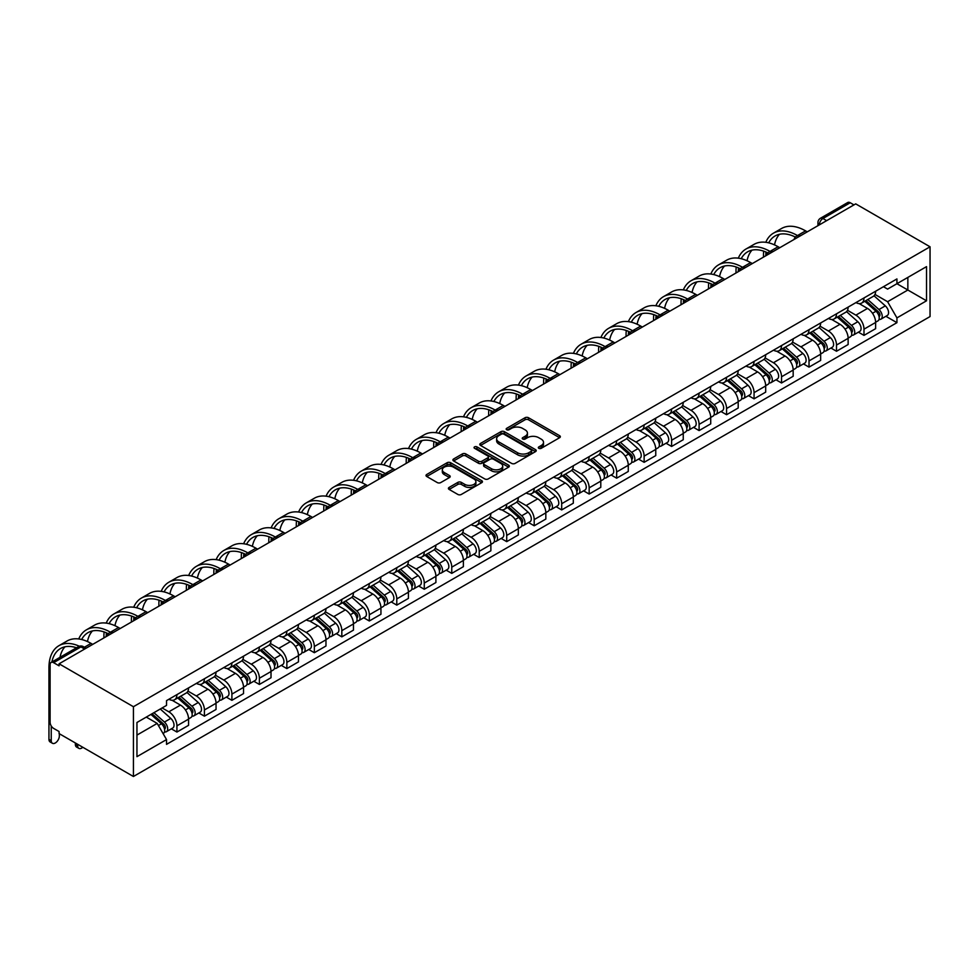 <?xml version="1.0" encoding="UTF-8"?>
<svg xmlns="http://www.w3.org/2000/svg" width="979" height="979" viewBox="0 0 979 979"><rect width="100%" height="100%" fill="white"/><g stroke="black" fill="none" stroke-linecap="round" stroke-linejoin="round"><path stroke-width="1.47" d="M538.829 448.309A1.713 0.991 0 0 0 541.252 448.309L559.621 437.699A2.447 1.407 0 0 0 560.343 436.707A2.447 1.407 0 0 0 559.621 435.704L528.501 417.739A2.447 1.407 0 0 0 525.038 417.739L506.669 428.337A1.713 0.991 0 0 0 506.167 429.035A1.713 0.991 0 0 0 506.669 429.744A1.713 0.991 0 0 0 509.092 429.744L511.466 428.361A7.82 4.516 0 0 1 522.529 428.361L525.123 429.867A7.82 4.516 0 0 1 527.424 433.061A7.82 4.516 0 0 1 525.123 436.255L522.749 437.625A1.713 0.991 0 0 0 522.248 438.323A1.713 0.991 0 0 0 522.749 439.02A1.713 0.991 0 0 0 525.172 439.02L527.546 437.65A7.82 4.516 0 0 1 538.621 437.65L541.216 439.143A7.82 4.516 0 0 1 543.504 442.337A7.82 4.516 0 0 1 541.216 445.543L538.829 446.913A1.713 0.991 0 0 0 538.328 447.611A1.713 0.991 0 0 0 538.829 448.309L538.829 446.913M449.128 487.42A2.447 1.407 0 0 0 448.419 488.411A2.447 1.407 0 0 0 449.128 489.414L457.866 494.456A2.447 1.407 0 0 0 461.317 494.456L481.729 482.671A2.447 1.407 0 0 0 482.439 481.68A2.447 1.407 0 0 0 481.729 480.677L450.597 462.712A2.447 1.407 0 0 0 447.146 462.712L426.734 474.485A2.447 1.407 0 0 0 426.024 475.488A2.447 1.407 0 0 0 426.734 476.492L437.283 482.574A2.447 1.407 0 0 0 440.746 482.574L449.471 477.532A2.447 1.407 0 0 0 450.193 476.54A2.447 1.407 0 0 0 449.471 475.537L444.246 472.514A6.547 3.781 0 0 1 442.324 469.847A6.547 3.781 0 0 1 446.363 466.359A6.547 3.781 0 0 1 453.497 467.179L473.983 479.012A6.547 3.781 0 0 1 475.904 481.68A6.547 3.781 0 0 1 471.866 485.168A6.547 3.781 0 0 1 464.731 484.348L461.317 482.378A2.447 1.407 0 0 0 457.866 482.378L449.128 487.42L449.128 489.414M133.425 706.716L59.083 663.799L855.707 203.877L930.05 246.794L133.425 706.716L133.425 776.494L930.05 316.56L930.05 246.794M511.638 463.41A2.447 1.407 0 0 0 515.101 463.41L535.501 451.625A2.447 1.407 0 0 0 536.223 450.634A2.447 1.407 0 0 0 535.501 449.63L504.381 431.666A2.447 1.407 0 0 0 500.918 431.666L480.518 443.438A2.447 1.407 0 0 0 479.796 444.442A2.447 1.407 0 0 0 480.518 445.433L511.638 463.41M475.231 448.676A1.713 0.991 0 0 1 476.969 448.92L508.578 467.167L488.215 478.927A2.447 1.407 0 0 1 484.752 478.927L453.632 460.962L462.357 455.957L462.357 453.926L453.632 458.967A2.447 1.407 0 0 0 452.91 459.959A2.447 1.407 0 0 0 453.632 460.962L453.632 458.967M462.357 455.957A2.447 1.407 0 0 1 465.82 455.957L465.82 453.926A2.447 1.407 0 0 0 462.357 453.926M465.82 453.926L478.437 461.207A2.447 1.407 0 0 0 481.901 461.207L487.689 457.866A2.447 1.407 0 0 0 488.411 456.863A2.447 1.407 0 0 0 487.689 455.871L474.546 448.284A1.713 0.991 0 0 1 474.044 447.587A1.713 0.991 0 0 1 475.109 446.669A1.713 0.991 0 0 1 476.969 446.889L508.615 465.16A2.447 1.407 0 0 1 509.325 466.151A2.447 1.407 0 0 1 508.615 467.154L508.615 465.16M59.083 663.799L59.083 665.83L53.612 662.685A4.981 2.876 -120 0 0 51.128 662.44A4.981 2.876 -120 0 0 50.1 664.717L50.1 722.282A4.981 2.876 -120 0 0 53.612 728.388L59.083 731.533L59.083 733.577L133.425 776.494M826.643 220.654L822.935 218.513A4.981 2.876 60 0 0 820.451 218.268L847.753 202.506A4.981 2.876 60 0 1 850.249 202.751L822.935 218.513A4.981 2.876 120 0 0 819.423 224.619L819.423 224.827M853.945 204.892L850.249 202.751M863.992 297.946A11.454 6.62 60 0 1 861.618 303.098L873.244 296.38A11.454 6.62 -120 0 0 875.618 291.24M847.484 310.294L855.879 315.14A11.454 6.62 60 0 1 863.992 329.177L875.618 322.47A11.454 6.62 -120 0 0 867.516 308.434L859.183 303.625M875.618 322.47L875.618 328.675L863.992 335.381L858.412 332.162M861.618 303.098A11.454 6.62 60 0 1 855.976 302.584M863.992 329.177L863.992 335.381M836.507 313.818A11.454 6.62 60 0 1 834.132 318.958L845.758 312.252A11.454 6.62 -120 0 0 848.132 307.112M830.926 348.034L836.507 351.253L848.132 344.535L848.132 338.33A11.454 6.62 -120 0 0 840.031 324.294L831.709 319.484M834.132 318.958A11.454 6.62 60 0 1 828.491 318.444M819.998 326.154L828.405 331.012A11.454 6.62 60 0 1 836.507 345.049L836.507 351.253M809.021 329.69A11.454 6.62 60 0 1 806.647 334.83L818.273 328.112A11.454 6.62 -120 0 0 820.647 322.972M803.453 363.894L809.021 367.113L820.647 360.407L820.647 354.202A11.454 6.62 -120 0 0 812.546 340.166L804.224 335.356M806.647 334.83A11.454 6.62 60 0 1 801.006 334.316M792.525 342.026L800.92 346.872A11.454 6.62 60 0 1 809.021 360.908L809.021 367.113M781.536 345.55A11.454 6.62 60 0 1 779.162 350.702L790.799 343.984A11.454 6.62 -120 0 0 793.174 338.844M775.968 379.766L781.536 382.985L793.174 376.266L793.174 370.062A11.454 6.62 -120 0 0 785.06 356.026L776.739 351.228M779.162 350.702A11.454 6.62 60 0 1 773.52 350.176M765.04 357.898L773.434 362.744A11.454 6.62 60 0 1 781.536 376.78L781.536 382.985M754.063 361.422A11.454 6.62 60 0 1 751.688 366.562L763.314 359.856A11.454 6.62 -120 0 0 765.688 354.704M748.482 395.626L754.063 398.845L765.688 392.138L765.688 385.934A11.454 6.62 -120 0 0 757.587 371.898L749.265 367.088M751.688 366.562A11.454 6.62 60 0 1 746.047 366.048M737.554 373.758L745.961 378.604A11.454 6.62 60 0 1 754.063 392.64L754.063 398.845M726.577 377.282A11.454 6.62 60 0 1 724.203 382.434L735.829 375.716A11.454 6.62 -120 0 0 738.203 370.576M720.997 411.498L726.577 414.717L738.203 407.998L738.203 401.794A11.454 6.62 -120 0 0 730.101 387.757L721.78 382.96M724.203 382.434A11.454 6.62 60 0 1 718.562 381.908M710.081 389.63L718.476 394.476A11.454 6.62 60 0 1 726.577 408.512L726.577 414.717M699.092 393.154A11.454 6.62 60 0 1 696.718 398.294L708.343 391.588A11.454 6.62 -120 0 0 710.717 386.436M693.524 427.358L699.092 430.576L710.717 423.87L710.717 417.666A11.454 6.62 -120 0 0 702.616 403.629L694.295 398.82M696.718 398.294A11.454 6.62 60 0 1 691.076 397.78M682.596 405.49L690.99 410.336A11.454 6.62 60 0 1 699.092 424.372L699.092 430.576M671.606 409.014A11.454 6.62 60 0 1 669.244 414.166L680.87 407.448A11.454 6.62 -120 0 0 683.244 402.308M666.038 443.23L671.618 446.448L683.244 439.73L683.244 433.526A11.454 6.62 -120 0 0 675.131 419.489L666.809 414.692M669.244 414.166A11.454 6.62 60 0 1 663.603 413.652M655.11 421.362L663.505 426.208A11.454 6.62 60 0 1 671.618 440.244L671.618 446.448M644.133 424.886A11.454 6.62 60 0 1 641.759 430.026L653.385 423.32A11.454 6.62 -120 0 0 655.759 418.168M638.553 459.102L644.133 462.321L655.759 455.602L655.759 449.398A11.454 6.62 -120 0 0 647.657 435.361L639.336 430.552M641.759 430.026A11.454 6.62 60 0 1 636.117 429.512M627.625 437.221L636.032 442.08A11.454 6.62 60 0 1 644.133 456.116L644.133 462.321M616.648 440.758A11.454 6.62 60 0 1 614.274 445.898L625.899 439.179A11.454 6.62 -120 0 0 628.273 434.04M611.08 474.962L616.648 478.18L628.273 471.474L628.273 465.27A11.454 6.62 -120 0 0 620.172 451.233L611.851 446.424M614.274 445.898A11.454 6.62 60 0 1 608.632 445.384M600.151 453.093L608.546 457.939A11.454 6.62 60 0 1 616.648 471.976L616.648 478.18M589.162 456.618A11.454 6.62 60 0 1 586.788 461.758L598.426 455.051A11.454 6.62 -120 0 0 600.788 449.912M583.594 490.834L589.162 494.052L600.788 487.334L600.788 481.13A11.454 6.62 -120 0 0 592.687 467.093L584.365 462.296M586.788 461.758A11.454 6.62 60 0 1 581.147 461.244M572.666 468.965L581.061 473.812A11.454 6.62 60 0 1 589.162 487.848L589.162 494.052M561.689 472.49A11.454 6.62 60 0 1 559.315 477.63L570.941 470.911A11.454 6.62 -120 0 0 573.315 465.771M556.109 506.694L561.689 509.912L573.315 503.206L573.315 497.002A11.454 6.62 -120 0 0 565.213 482.965L556.88 478.156M559.315 477.63A11.454 6.62 60 0 1 553.673 477.116M545.181 484.825L553.576 489.671A11.454 6.62 60 0 1 561.689 503.708L561.689 509.912M534.204 488.35A11.454 6.62 60 0 1 531.83 493.502L543.455 486.783A11.454 6.62 -120 0 0 545.829 481.644M528.623 522.566L534.204 525.784L545.829 519.066L545.829 512.861A11.454 6.62 -120 0 0 537.728 498.825L529.406 494.028M531.83 493.502A11.454 6.62 60 0 1 526.188 492.975M517.695 500.697L526.102 505.543A11.454 6.62 60 0 1 534.204 519.58L534.204 525.784M506.718 504.222A11.454 6.62 60 0 1 504.344 509.361L515.97 502.655A11.454 6.62 -120 0 0 518.344 497.503M501.15 538.426L506.718 541.644L518.344 534.938L518.344 528.733A11.454 6.62 -120 0 0 510.243 514.697L501.921 509.888M504.344 509.361A11.454 6.62 60 0 1 498.703 508.847M490.222 516.557L498.617 521.403A11.454 6.62 60 0 1 506.718 535.44L506.718 541.644M479.233 520.082A11.454 6.62 60 0 1 476.859 525.233L488.497 518.515A11.454 6.62 -120 0 0 490.871 513.375M473.665 554.298L479.233 557.516L490.871 550.798L490.871 544.593A11.454 6.62 -120 0 0 482.757 530.557L474.436 525.76M476.859 525.233A11.454 6.62 60 0 1 471.217 524.707M462.737 532.429L471.132 537.275A11.454 6.62 60 0 1 479.233 551.312L479.233 557.516M451.76 535.954A11.454 6.62 60 0 1 449.385 541.093L461.011 534.387A11.454 6.62 -120 0 0 463.385 529.235M446.179 570.157L451.76 573.376L463.385 566.67L463.385 560.465A11.454 6.62 -120 0 0 455.284 546.429L446.962 541.62M449.385 541.093A11.454 6.62 60 0 1 443.744 540.579M435.251 548.289L443.658 553.135A11.454 6.62 60 0 1 451.76 567.171L451.76 573.376M424.274 551.813A11.454 6.62 60 0 1 421.9 556.965L433.526 550.247A11.454 6.62 -120 0 0 435.9 545.107M418.694 586.029L424.274 589.248L435.9 582.529L435.9 576.325A11.454 6.62 -120 0 0 427.799 562.289L419.477 557.492M421.9 556.965A11.454 6.62 60 0 1 416.259 556.451M407.778 564.161L416.173 569.007A11.454 6.62 60 0 1 424.274 583.043L424.274 589.248M396.789 567.685A11.454 6.62 60 0 1 394.415 572.825L406.04 566.119A11.454 6.62 -120 0 0 408.414 560.967M391.221 601.901L396.789 605.12L408.414 598.402L408.414 592.197A11.454 6.62 -120 0 0 400.313 578.161L391.992 573.351M394.415 572.825A11.454 6.62 60 0 1 388.773 572.311M380.293 580.021L388.687 584.879A11.454 6.62 60 0 1 396.789 598.915L396.789 605.12M369.316 583.557A11.454 6.62 60 0 1 366.941 588.697L378.567 581.979A11.454 6.62 -120 0 0 380.941 576.839M363.735 617.761L369.316 620.98L380.941 614.274L380.941 608.069A11.454 6.62 -120 0 0 372.828 594.033L364.506 589.223M366.941 588.697A11.454 6.62 60 0 1 361.3 588.183M352.807 595.893L361.202 600.739A11.454 6.62 60 0 1 369.316 614.775L369.316 620.98M341.83 599.417A11.454 6.62 60 0 1 339.456 604.557L351.082 597.851A11.454 6.62 -120 0 0 353.456 592.711M336.25 633.633L341.83 636.852L353.456 630.133L353.456 623.929A11.454 6.62 -120 0 0 345.354 609.893L337.033 605.095M339.456 604.557A11.454 6.62 60 0 1 333.815 604.043M325.322 611.765L333.729 616.611A11.454 6.62 60 0 1 341.83 630.647L341.83 636.852M314.345 615.289A11.454 6.62 60 0 1 311.971 620.429L323.596 613.711A11.454 6.62 -120 0 0 325.97 608.571M308.777 649.493L314.345 652.712L325.97 646.005L325.97 639.801A11.454 6.62 -120 0 0 317.869 625.765L309.548 620.955M311.971 620.429A11.454 6.62 60 0 1 306.329 619.915M297.849 627.625L306.243 632.471A11.454 6.62 60 0 1 314.345 646.507L314.345 652.712M286.859 631.149A11.454 6.62 60 0 1 284.485 636.301L296.123 629.583A11.454 6.62 -120 0 0 298.485 624.443M281.291 665.365L286.859 668.584L298.485 661.865L298.485 655.661A11.454 6.62 -120 0 0 290.384 641.624L282.062 636.827M284.485 636.301A11.454 6.62 60 0 1 278.844 635.775M270.363 643.497L278.758 648.343A11.454 6.62 60 0 1 286.859 662.379L286.859 668.584M259.386 647.021A11.454 6.62 60 0 1 257.012 652.161L268.638 645.455A11.454 6.62 -120 0 0 271.012 640.303M253.806 681.225L259.386 684.443L271.012 677.737L271.012 671.533A11.454 6.62 -120 0 0 262.91 657.496L254.577 652.687M257.012 652.161A11.454 6.62 60 0 1 251.37 651.647M242.878 659.356L251.273 664.203A11.454 6.62 60 0 1 259.386 678.239L259.386 684.443M231.901 662.881A11.454 6.62 60 0 1 229.527 668.033L241.152 661.314A11.454 6.62 -120 0 0 243.526 656.175M226.32 697.097L231.901 700.315L243.526 693.597L243.526 687.393A11.454 6.62 -120 0 0 235.425 673.356L227.104 668.559M229.527 668.033A11.454 6.62 60 0 1 223.885 667.507M215.392 675.229L223.799 680.075A11.454 6.62 60 0 1 231.901 694.111L231.901 700.315M204.415 678.753A11.454 6.62 60 0 1 202.041 683.893L213.667 677.187A11.454 6.62 -120 0 0 216.041 672.035M198.847 712.957L204.415 716.175L216.041 709.469L216.041 703.265A11.454 6.62 -120 0 0 207.94 689.228L199.618 684.419M202.041 683.893A11.454 6.62 60 0 1 196.4 683.379M187.919 691.088L196.314 695.947A11.454 6.62 60 0 1 204.415 709.971L204.415 716.175M176.93 694.613A11.454 6.62 60 0 1 174.568 699.765L186.194 693.046A11.454 6.62 -120 0 0 188.568 687.907M171.362 728.829L176.93 732.047L188.568 725.329L188.568 719.124A11.454 6.62 -120 0 0 180.454 705.1L172.133 700.291M174.568 699.765A11.454 6.62 60 0 1 168.914 699.251M162.135 707.939L168.829 711.806A11.454 6.62 60 0 1 176.93 725.843L176.93 732.047M883.45 286.712L887.598 289.099L926.526 266.631L907.851 277.412L907.851 290.017L887.598 301.716L874.969 294.422M136.95 735.094L157.203 723.408L166.54 739.573L136.95 756.657L136.95 722.49L166.54 705.394L166.54 700.621L896.935 278.929L896.935 283.714L926.526 300.798L896.935 317.894L887.598 301.716M926.526 266.631L926.526 300.798M166.54 739.573L166.54 744.358L896.935 322.666L896.935 317.894M157.203 723.408L146.287 717.093M885.897 316.29L896.935 322.666M539.515 448.553L541.216 447.574A7.82 4.516 0 0 0 543.504 444.38L543.504 442.337M527.424 433.061L527.424 435.092A7.82 4.516 0 0 1 525.123 438.286L523.435 439.265M559.596 437.723L528.501 419.771A2.447 1.407 0 0 0 525.038 419.771L507.355 429.977M535.476 451.649L504.381 433.697A2.447 1.407 0 0 0 500.918 433.697L480.542 445.457M531.181 451.331A1.713 0.991 0 0 0 531.683 450.634A1.713 0.991 0 0 0 531.181 449.924L503.855 434.162A1.713 0.991 0 0 0 501.444 434.162L498.935 435.606A7.82 4.516 0 0 0 496.634 438.8A7.82 4.516 0 0 0 498.935 441.994L517.61 452.775A7.82 4.516 0 0 0 528.672 452.775L531.181 451.331L531.181 453.363A1.713 0.991 0 0 0 531.683 452.665L531.683 450.634M496.634 438.8L496.634 440.831A7.82 4.516 0 0 0 498.935 444.025L498.935 441.994M531.181 453.363L528.672 454.807A7.82 4.516 0 0 1 517.61 454.807L498.935 444.025M465.82 455.957L478.437 463.251A2.447 1.407 0 0 0 481.901 463.251L487.689 459.897A2.447 1.407 0 0 0 488.411 458.906L488.411 456.863M491.544 468.77A6.547 3.781 0 0 0 498.666 469.59A6.547 3.781 0 0 0 502.704 466.102A6.547 3.781 0 0 0 500.795 463.434L493.575 459.261A2.447 1.407 0 0 0 490.112 459.261L484.324 462.614A2.447 1.407 0 0 0 483.602 463.605A2.447 1.407 0 0 0 484.324 464.609L491.544 468.77L491.544 470.813A6.547 3.781 0 0 0 498.666 471.621A6.547 3.781 0 0 0 502.704 468.133L502.704 466.102M483.602 463.605L483.602 465.637A2.447 1.407 0 0 0 484.324 466.64L484.324 464.609M491.544 470.813L484.324 466.64M475.904 481.68L475.904 483.712A6.547 3.781 0 0 1 471.866 487.199A6.547 3.781 0 0 1 464.731 486.379L461.317 484.409A2.447 1.407 0 0 0 457.866 484.409L449.165 489.439M442.324 469.847L442.324 471.878A6.547 3.781 0 0 0 444.246 474.546L444.246 472.514M449.447 477.556L444.246 474.546M481.692 482.696L450.597 464.744A2.447 1.407 0 0 0 447.146 464.744L426.771 476.504M864.787 301.263L875.985 311.261A6.229 3.598 60 0 1 877.93 320.892L875.618 322.238M865.081 301.532L870.355 304.579M865.913 300.614L878.371 311.738A2.986 1.725 60 0 1 879.313 316.352A2.986 1.725 60 0 1 879.044 316.462M867.773 299.537L878.971 309.535A6.229 3.598 60 0 1 880.929 319.166A6.229 3.598 60 0 1 879.044 319.362M874.027 295.793L885.322 305.864A6.229 3.598 60 0 1 887.268 315.495L880.929 319.166M807.259 231.839L805.582 230.873A48.081 27.767 -120 0 0 781.548 228.499L773.447 233.173A48.081 27.767 -120 0 0 765.798 242.302M797.689 235.67L797.481 235.56A48.081 27.767 -120 0 0 773.447 233.173M763.669 251.15A48.081 27.767 -120 0 0 763.485 255.189L763.485 257.11M765.786 255.788A44.85 25.895 60 0 1 766.019 252.056M768.699 242.841A44.85 25.895 60 0 1 775.062 235.976A44.85 25.895 60 0 1 795.364 237.053M774.511 244.885A44.85 25.895 60 0 1 779.48 234.275M837.302 317.135L848.499 327.133A6.229 3.598 60 0 1 850.457 336.764L848.132 338.098M837.596 317.404L842.87 320.439M838.428 316.486L850.886 327.598A2.986 1.725 60 0 1 851.828 332.224A2.986 1.725 60 0 1 851.559 332.334M840.3 315.409L851.497 325.395A6.229 3.598 60 0 1 853.443 335.026A6.229 3.598 60 0 1 851.571 335.234M846.541 311.652L857.837 321.736A6.229 3.598 60 0 1 859.795 331.367L853.443 335.026M809.817 333.007L821.014 342.993A6.229 3.598 60 0 1 822.972 352.624L820.647 353.97M810.11 333.264L815.385 336.311M810.942 332.346L823.412 343.47A2.986 1.725 60 0 1 824.342 348.096A2.986 1.725 60 0 1 824.073 348.194M812.815 331.269L824.012 341.267A6.229 3.598 60 0 1 825.97 350.898A6.229 3.598 60 0 1 824.085 351.094M819.056 327.524L830.351 337.608A6.229 3.598 60 0 1 832.309 347.239L825.97 350.898M779.774 247.711L778.109 246.745A48.081 27.767 -120 0 0 754.063 244.358L745.961 249.033A48.081 27.767 -120 0 0 738.313 258.162M770.204 251.542L770.008 251.419A48.081 27.767 -120 0 0 745.961 249.033M736.196 267.01A48.081 27.767 -120 0 0 736 271.048L736 272.982M738.301 271.66A44.85 25.895 60 0 1 738.545 267.928M741.213 258.713A44.85 25.895 60 0 1 747.577 251.848A44.85 25.895 60 0 1 767.879 252.925M747.038 260.757A44.85 25.895 60 0 1 752.007 250.147M752.3 263.571L750.624 262.605A48.081 27.767 -120 0 0 726.577 260.23L718.476 264.905A48.081 27.767 -120 0 0 710.827 274.034M742.731 267.402L742.523 267.291A48.081 27.767 -120 0 0 718.476 264.905M708.71 282.882A48.081 27.767 -120 0 0 708.515 286.92L708.515 288.854M710.815 287.52A44.85 25.895 60 0 1 711.06 283.788M713.728 274.573A44.85 25.895 60 0 1 720.103 267.708A44.85 25.895 60 0 1 740.405 268.784M719.553 276.616A44.85 25.895 60 0 1 724.521 266.007M782.331 348.867L793.528 358.865A6.229 3.598 60 0 1 795.486 368.496L793.161 369.829M782.637 349.136L787.899 352.171M783.469 348.218L795.927 359.33A2.986 1.725 60 0 1 796.869 363.955A2.986 1.725 60 0 1 796.588 364.066M785.329 347.141L796.527 357.127A6.229 3.598 60 0 1 798.485 366.758A6.229 3.598 60 0 1 796.6 366.966M791.57 343.384L802.866 353.468A6.229 3.598 60 0 1 804.824 363.099L798.485 366.758M754.858 364.739L766.055 374.724A6.229 3.598 60 0 1 768.013 384.355L765.688 385.702M755.152 364.996L760.426 368.043M755.984 364.078L768.442 375.202A2.986 1.725 60 0 1 769.384 379.828A2.986 1.725 60 0 1 769.115 379.938M757.844 363.001L769.041 372.999A6.229 3.598 60 0 1 770.999 382.63A6.229 3.598 60 0 1 769.127 382.826M764.097 359.256L775.392 369.34A6.229 3.598 60 0 1 777.35 378.971L770.999 382.63M727.373 380.598L738.57 390.597A6.229 3.598 60 0 1 740.528 400.227L738.203 401.561M727.666 380.868L732.941 383.915M728.498 379.95L740.968 391.074A2.986 1.725 60 0 1 741.898 395.687A2.986 1.725 60 0 1 741.629 395.797M730.371 378.873L741.568 388.859A6.229 3.598 60 0 1 743.526 398.49A6.229 3.598 60 0 1 741.641 398.698M736.612 375.128L747.907 385.2A6.229 3.598 60 0 1 749.865 394.831L743.526 398.49M724.815 279.443L723.138 278.477A48.081 27.767 -120 0 0 699.104 276.09L690.99 280.777A48.081 27.767 -120 0 0 683.342 289.894M715.245 283.274L715.037 283.151A48.081 27.767 -120 0 0 690.99 280.777M681.225 298.742A48.081 27.767 -120 0 0 681.041 302.78L681.041 304.714M683.33 303.392A44.85 25.895 60 0 1 683.575 299.66M686.255 290.445A44.85 25.895 60 0 1 692.618 283.58A44.85 25.895 60 0 1 712.92 284.656M692.067 292.488A44.85 25.895 60 0 1 697.036 281.879M697.329 295.303L695.665 294.336A48.081 27.767 -120 0 0 671.618 291.962L663.517 296.637A48.081 27.767 -120 0 0 655.869 305.766M687.76 299.146L687.552 299.023A48.081 27.767 -120 0 0 663.517 296.637M653.752 314.614A48.081 27.767 -120 0 0 653.556 318.652L653.556 320.586M655.857 319.252A44.85 25.895 60 0 1 656.101 315.519M658.769 306.305A44.85 25.895 60 0 1 665.133 299.439A44.85 25.895 60 0 1 685.435 300.529M664.582 308.361A44.85 25.895 60 0 1 669.55 297.738M669.856 311.175L668.18 310.208A48.081 27.767 -120 0 0 644.133 307.822L636.032 312.509A48.081 27.767 -120 0 0 628.383 321.626M660.287 315.005L660.079 314.883A48.081 27.767 -120 0 0 636.032 312.509M626.266 330.486A48.081 27.767 -120 0 0 626.07 334.512L626.07 336.446M628.371 335.124A44.85 25.895 60 0 1 628.616 331.392M631.284 322.177A44.85 25.895 60 0 1 637.647 315.311A44.85 25.895 60 0 1 657.961 316.388M637.109 324.22A44.85 25.895 60 0 1 642.077 313.61M699.887 396.471L711.084 406.456A6.229 3.598 60 0 1 713.042 416.087L710.717 417.433M700.181 396.728L705.455 399.775M701.025 395.81L713.483 406.934A2.986 1.725 60 0 1 714.413 411.559A2.986 1.725 60 0 1 714.144 411.669M702.885 394.733L714.083 404.731A6.229 3.598 60 0 1 716.041 414.362A6.229 3.598 60 0 1 714.156 414.558M709.126 390.988L720.422 401.072A6.229 3.598 60 0 1 722.38 410.703L716.041 414.362M642.371 327.035L640.694 326.08A48.081 27.767 -120 0 0 616.66 323.694L608.546 328.369A48.081 27.767 -120 0 0 600.898 337.498M632.801 330.878L632.593 330.755A48.081 27.767 -120 0 0 608.546 328.369M598.781 346.346A48.081 27.767 -120 0 0 598.597 350.384L598.597 352.318M600.886 350.984A44.85 25.895 60 0 1 601.13 347.251M603.798 338.036A44.85 25.895 60 0 1 610.174 331.171A44.85 25.895 60 0 1 630.476 332.26M609.623 340.092A44.85 25.895 60 0 1 614.592 329.482M672.402 412.33L683.611 422.328A6.229 3.598 60 0 1 685.557 431.959L683.232 433.305M672.708 412.6L677.97 415.647M673.54 411.682L685.998 422.806A2.986 1.725 60 0 1 686.94 427.419A2.986 1.725 60 0 1 686.658 427.529M675.4 410.605L686.597 420.603A6.229 3.598 60 0 1 688.555 430.234A6.229 3.598 60 0 1 686.671 430.43M681.641 406.86L692.948 416.932A6.229 3.598 60 0 1 694.894 426.563L688.555 430.234M614.885 342.907L613.209 341.94A48.081 27.767 -120 0 0 589.174 339.554L581.073 344.241A48.081 27.767 -120 0 0 573.413 353.37M605.316 346.737L605.108 346.615A48.081 27.767 -120 0 0 581.073 344.241M571.295 362.218A48.081 27.767 -120 0 0 571.112 366.256L571.112 368.177M573.4 366.856A44.85 25.895 60 0 1 573.645 363.123M576.325 353.908A44.85 25.895 60 0 1 582.689 347.043A44.85 25.895 60 0 1 602.991 348.12M582.138 355.952A44.85 25.895 60 0 1 587.106 345.342M644.928 428.202L656.126 438.188A6.229 3.598 60 0 1 658.084 447.819L655.759 449.165M645.222 428.459L650.497 431.506M646.054 427.554L658.512 438.665A2.986 1.725 60 0 1 659.454 443.291A2.986 1.725 60 0 1 659.185 443.401M647.914 426.477L659.124 436.463A6.229 3.598 60 0 1 661.07 446.094A6.229 3.598 60 0 1 659.197 446.302M654.168 422.72L665.463 432.804A6.229 3.598 60 0 1 667.421 442.435L661.07 446.094M587.4 358.779L585.736 357.812A48.081 27.767 -120 0 0 561.689 355.426L553.588 360.101A48.081 27.767 -120 0 0 545.939 369.23M577.83 362.609L577.622 362.487A48.081 27.767 -120 0 0 553.588 360.101M543.822 378.078A48.081 27.767 -120 0 0 543.626 382.116L543.626 384.049M545.927 382.728A44.85 25.895 60 0 1 546.172 378.995M548.84 369.781A44.85 25.895 60 0 1 555.203 362.915A44.85 25.895 60 0 1 575.505 363.992M554.665 371.824A44.85 25.895 60 0 1 559.621 361.214M617.443 444.062L628.64 454.06A6.229 3.598 60 0 1 630.598 463.691L628.273 465.037M617.737 444.331L623.011 447.379M618.569 443.414L631.039 454.537A2.986 1.725 60 0 1 631.969 459.163A2.986 1.725 60 0 1 631.7 459.261M620.441 442.337L631.639 452.335A6.229 3.598 60 0 1 633.597 461.966A6.229 3.598 60 0 1 631.712 462.161M626.682 438.592L637.978 448.663A6.229 3.598 60 0 1 639.936 458.307L633.597 461.966M559.927 374.639L558.25 373.672A48.081 27.767 -120 0 0 534.204 371.298L526.102 375.973A48.081 27.767 -120 0 0 518.454 385.102M550.357 378.469L550.149 378.359A48.081 27.767 -120 0 0 526.102 375.973M516.337 393.95A48.081 27.767 -120 0 0 516.141 397.988L516.141 399.921M518.442 398.588A44.85 25.895 60 0 1 518.686 394.855M521.354 385.64A44.85 25.895 60 0 1 527.718 378.775A44.85 25.895 60 0 1 548.032 379.852M527.179 387.684A44.85 25.895 60 0 1 532.148 377.074M589.958 459.934L601.155 469.932A6.229 3.598 60 0 1 603.113 479.563L600.788 480.897M590.264 460.203L595.526 463.238M591.096 459.286L603.553 470.397A2.986 1.725 60 0 1 604.496 475.023A2.986 1.725 60 0 1 604.214 475.133M592.956 458.209L604.153 468.195A6.229 3.598 60 0 1 606.111 477.825A6.229 3.598 60 0 1 604.227 478.033M599.197 454.452L610.492 464.536A6.229 3.598 60 0 1 612.45 474.166L606.111 477.825M532.441 390.511L530.765 389.544A48.081 27.767 -120 0 0 506.73 387.158L498.617 391.833A48.081 27.767 -120 0 0 490.968 400.962M522.872 394.341L522.664 394.219A48.081 27.767 -120 0 0 498.617 391.833M488.851 409.809A48.081 27.767 -120 0 0 488.668 413.848L488.668 415.781M490.956 414.46A44.85 25.895 60 0 1 491.201 410.727M493.869 401.512A44.85 25.895 60 0 1 500.245 394.647A44.85 25.895 60 0 1 520.547 395.724M499.694 403.556A44.85 25.895 60 0 1 504.662 392.946M562.484 475.806L573.682 485.792A6.229 3.598 60 0 1 575.628 495.423L573.315 496.769M562.778 476.063L568.053 479.11M563.61 475.145L576.068 486.269A2.986 1.725 60 0 1 577.01 490.895A2.986 1.725 60 0 1 576.741 490.993M565.47 474.069L576.668 484.067A6.229 3.598 60 0 1 578.626 493.697A6.229 3.598 60 0 1 576.741 493.893M571.724 470.324L583.019 480.408A6.229 3.598 60 0 1 584.965 490.038L578.626 493.697M504.956 406.371L503.279 405.404A48.081 27.767 -120 0 0 479.245 403.03L471.144 407.705A48.081 27.767 -120 0 0 463.495 416.834M495.386 410.201L495.178 410.091A48.081 27.767 -120 0 0 471.144 407.705M461.366 425.681A48.081 27.767 -120 0 0 461.182 429.72L461.182 431.653M463.483 430.319A44.85 25.895 60 0 1 463.728 426.587M466.396 417.372A44.85 25.895 60 0 1 472.759 410.507A44.85 25.895 60 0 1 493.061 411.596M472.208 419.416A44.85 25.895 60 0 1 477.177 408.806M534.999 491.666L546.196 501.664A6.229 3.598 60 0 1 548.154 511.295L545.829 512.629M535.293 491.935L540.567 494.97M536.125 491.017L548.583 502.129A2.986 1.725 60 0 1 549.525 506.755A2.986 1.725 60 0 1 549.256 506.865M537.997 489.941L549.195 499.926A6.229 3.598 60 0 1 551.14 509.557A6.229 3.598 60 0 1 549.268 509.765M544.238 486.184L555.534 496.267A6.229 3.598 60 0 1 557.492 505.898L551.14 509.557M477.471 422.243L475.806 421.276A48.081 27.767 -120 0 0 451.76 418.89L443.658 423.577A48.081 27.767 -120 0 0 436.01 432.694M467.901 426.073L467.705 425.951A48.081 27.767 -120 0 0 443.658 423.577M433.893 441.541A48.081 27.767 -120 0 0 433.697 445.58L433.697 447.513M435.998 446.191A44.85 25.895 60 0 1 436.242 442.459M438.91 433.244A44.85 25.895 60 0 1 445.274 426.379A44.85 25.895 60 0 1 465.576 427.456M444.735 435.288A44.85 25.895 60 0 1 449.704 424.678M507.514 507.538L518.711 517.524A6.229 3.598 60 0 1 520.669 527.155L518.344 528.501M507.807 507.795L513.082 510.842M508.639 506.877L521.109 518.001A2.986 1.725 60 0 1 522.04 522.627A2.986 1.725 60 0 1 521.77 522.737M510.512 505.8L521.709 515.798A6.229 3.598 60 0 1 523.667 525.429A6.229 3.598 60 0 1 521.783 525.625M516.753 502.056L528.048 512.139A6.229 3.598 60 0 1 530.006 521.77L523.667 525.429M449.997 438.102L448.321 437.136A48.081 27.767 -120 0 0 424.274 434.762L416.173 439.436A48.081 27.767 -120 0 0 408.524 448.566M440.428 441.945L440.22 441.823A48.081 27.767 -120 0 0 416.173 439.436M406.407 457.413A48.081 27.767 -120 0 0 406.212 461.452L406.212 463.385M408.512 462.051A44.85 25.895 60 0 1 408.757 458.319M411.425 449.104A44.85 25.895 60 0 1 417.8 442.239A44.85 25.895 60 0 1 438.102 443.328M417.25 451.16A44.85 25.895 60 0 1 422.218 440.538M480.028 523.398L491.225 533.396A6.229 3.598 60 0 1 493.183 543.027L490.858 544.361M480.334 523.667L485.596 526.714M481.166 522.749L493.624 533.873A2.986 1.725 60 0 1 494.566 538.487A2.986 1.725 60 0 1 494.285 538.597M483.026 521.672L494.224 531.658A6.229 3.598 60 0 1 496.182 541.301A6.229 3.598 60 0 1 494.297 541.497M489.267 517.928L500.563 527.999A6.229 3.598 60 0 1 502.521 537.63L496.182 541.301M422.512 453.975L420.835 453.008A48.081 27.767 -120 0 0 396.801 450.621L388.687 455.308A48.081 27.767 -120 0 0 381.039 464.425M412.942 457.805L412.734 457.682A48.081 27.767 -120 0 0 388.687 455.308M378.922 473.285A48.081 27.767 -120 0 0 378.738 477.311L378.738 479.245M381.027 477.923A44.85 25.895 60 0 1 381.272 474.191M383.952 464.976A44.85 25.895 60 0 1 390.315 458.111A44.85 25.895 60 0 1 410.617 459.188M389.764 467.02A44.85 25.895 60 0 1 394.733 456.41M452.555 539.27L463.752 549.256A6.229 3.598 60 0 1 465.71 558.887L463.385 560.233M452.849 539.527L458.123 542.574M453.681 538.609L466.139 549.733A2.986 1.725 60 0 1 467.081 554.359A2.986 1.725 60 0 1 466.812 554.469M455.541 537.532L466.738 547.53A6.229 3.598 60 0 1 468.696 557.161A6.229 3.598 60 0 1 466.824 557.357M461.794 533.788L473.09 543.871A6.229 3.598 60 0 1 475.048 553.502L468.696 557.161M395.026 469.847L393.362 468.88A48.081 27.767 -120 0 0 369.316 466.493L361.214 471.168A48.081 27.767 -120 0 0 353.566 480.297M385.457 473.677L385.249 473.555A48.081 27.767 -120 0 0 361.214 471.168M351.449 489.145A48.081 27.767 -120 0 0 351.253 493.183L351.253 495.117M353.554 493.795A44.85 25.895 60 0 1 353.798 490.063M356.466 480.836A44.85 25.895 60 0 1 362.83 473.971A44.85 25.895 60 0 1 383.132 475.06M362.279 482.892A44.85 25.895 60 0 1 367.247 472.282M425.07 555.13L436.267 565.128A6.229 3.598 60 0 1 438.225 574.759L435.9 576.105M425.363 555.399L430.638 558.446M426.195 554.481L438.665 565.605A2.986 1.725 60 0 1 439.595 570.219A2.986 1.725 60 0 1 439.326 570.329M428.068 553.404L439.265 563.402A6.229 3.598 60 0 1 441.223 573.033A6.229 3.598 60 0 1 439.338 573.229M434.309 549.66L445.604 559.731A6.229 3.598 60 0 1 447.562 569.362L441.223 573.033M367.553 485.706L365.877 484.74A48.081 27.767 -120 0 0 341.83 482.366L333.729 487.04A48.081 27.767 -120 0 0 326.08 496.169M357.984 489.537L357.776 489.414A48.081 27.767 -120 0 0 333.729 487.04M323.963 505.017A48.081 27.767 -120 0 0 323.768 509.056L323.768 510.977M326.068 509.655A44.85 25.895 60 0 1 326.313 505.923M328.981 496.708A44.85 25.895 60 0 1 335.344 489.843A44.85 25.895 60 0 1 355.658 490.92M334.806 498.752A44.85 25.895 60 0 1 339.774 488.142M397.584 571.002L408.781 580.988A6.229 3.598 60 0 1 410.739 590.618L408.414 591.965M397.878 571.271L403.152 574.306M398.722 570.353L411.18 581.465A2.986 1.725 60 0 1 412.11 586.091A2.986 1.725 60 0 1 411.841 586.201M400.582 569.276L411.78 579.262A6.229 3.598 60 0 1 413.738 588.893A6.229 3.598 60 0 1 411.853 589.101M406.823 565.519L418.119 575.603A6.229 3.598 60 0 1 420.077 585.234L413.738 588.893M340.068 501.578L338.391 500.612A48.081 27.767 -120 0 0 314.357 498.225L306.243 502.9A48.081 27.767 -120 0 0 298.595 512.029M330.498 505.409L330.29 505.286A48.081 27.767 -120 0 0 306.243 502.9M296.478 520.877A48.081 27.767 -120 0 0 296.294 524.915L296.294 526.849M298.583 525.527A44.85 25.895 60 0 1 298.828 521.795M301.495 512.58A44.85 25.895 60 0 1 307.871 505.715A44.85 25.895 60 0 1 328.173 506.792M307.32 514.624A44.85 25.895 60 0 1 312.289 504.014M370.099 586.862L381.308 596.86A6.229 3.598 60 0 1 383.254 606.49L380.929 607.837M370.405 587.131L375.667 590.178M371.237 586.213L383.695 597.337A2.986 1.725 60 0 1 384.637 601.963A2.986 1.725 60 0 1 384.355 602.061M373.097 585.136L384.294 595.134A6.229 3.598 60 0 1 386.252 604.765A6.229 3.598 60 0 1 384.368 604.961M379.338 581.391L390.645 591.475A6.229 3.598 60 0 1 392.591 601.106L386.252 604.765M312.582 517.438L310.906 516.471A48.081 27.767 -120 0 0 286.871 514.097L278.77 518.772A48.081 27.767 -120 0 0 271.11 527.901M303.013 521.269L302.805 521.158A48.081 27.767 -120 0 0 278.77 518.772M268.992 536.749A48.081 27.767 -120 0 0 268.809 540.787L268.809 542.721M271.097 541.387A44.85 25.895 60 0 1 271.342 537.655M274.022 528.44A44.85 25.895 60 0 1 280.386 521.574A44.85 25.895 60 0 1 300.688 522.651M279.835 530.483A44.85 25.895 60 0 1 284.803 519.873M342.626 602.734L353.823 612.732A6.229 3.598 60 0 1 355.781 622.363L353.456 623.696M342.919 603.003L348.194 606.038M343.751 602.085L356.209 613.197A2.986 1.725 60 0 1 357.151 617.822A2.986 1.725 60 0 1 356.882 617.933M345.611 601.008L356.821 610.994A6.229 3.598 60 0 1 358.767 620.625A6.229 3.598 60 0 1 356.894 620.833M351.865 597.251L363.16 607.335A6.229 3.598 60 0 1 365.118 616.966L358.767 620.625M285.097 533.31L283.433 532.343A48.081 27.767 -120 0 0 259.386 529.957L251.285 534.644A48.081 27.767 -120 0 0 243.636 543.761M275.527 537.141L275.319 537.018A48.081 27.767 -120 0 0 251.285 534.644M241.519 552.609A48.081 27.767 -120 0 0 241.323 556.647L241.323 558.581M243.624 557.259A44.85 25.895 60 0 1 243.869 553.527M246.537 544.312A44.85 25.895 60 0 1 252.9 537.447A44.85 25.895 60 0 1 273.202 538.523M252.362 546.355A44.85 25.895 60 0 1 257.318 535.746M315.14 618.606L326.337 628.591A6.229 3.598 60 0 1 328.295 638.222L325.97 639.568M315.434 618.863L320.708 621.91M316.266 617.945L328.736 629.069A2.986 1.725 60 0 1 329.666 633.694A2.986 1.725 60 0 1 329.397 633.792M318.138 616.868L329.336 626.866A6.229 3.598 60 0 1 331.294 636.497A6.229 3.598 60 0 1 329.409 636.693M324.379 613.123L335.675 623.207A6.229 3.598 60 0 1 337.633 632.838L331.294 636.497M257.624 549.17L255.947 548.203A48.081 27.767 -120 0 0 231.901 545.829L223.799 550.504A48.081 27.767 -120 0 0 216.151 559.633M248.054 553L247.846 552.89A48.081 27.767 -120 0 0 223.799 550.504M214.034 568.481A48.081 27.767 -120 0 0 213.838 572.519L213.838 574.453M216.139 573.119A44.85 25.895 60 0 1 216.383 569.386M219.051 560.172A44.85 25.895 60 0 1 225.415 553.306A44.85 25.895 60 0 1 245.729 554.395M224.876 562.215A44.85 25.895 60 0 1 229.845 551.605M287.655 634.465L298.852 644.463A6.229 3.598 60 0 1 300.81 654.094L298.485 655.428M287.961 634.735L293.223 637.77M288.793 633.817L301.251 644.928A2.986 1.725 60 0 1 302.193 649.554A2.986 1.725 60 0 1 301.911 649.664M290.653 632.74L301.85 642.726A6.229 3.598 60 0 1 303.808 652.357A6.229 3.598 60 0 1 301.924 652.565M296.894 628.983L308.189 639.067A6.229 3.598 60 0 1 310.147 648.698L303.808 652.357M230.138 565.042L228.462 564.075A48.081 27.767 -120 0 0 204.427 561.689L196.314 566.376A48.081 27.767 -120 0 0 188.666 575.493M220.569 568.872L220.361 568.75A48.081 27.767 -120 0 0 196.314 566.376M186.548 584.353A48.081 27.767 -120 0 0 186.365 588.379L186.365 590.313M188.653 588.991A44.85 25.895 60 0 1 188.898 585.258M191.566 576.044A44.85 25.895 60 0 1 197.942 569.178A44.85 25.895 60 0 1 218.244 570.255M197.391 578.087A44.85 25.895 60 0 1 202.359 567.477M260.181 650.337L271.379 660.323A6.229 3.598 60 0 1 273.325 669.954L271.012 671.3M260.475 650.594L265.75 653.642M261.307 649.677L273.765 660.801A2.986 1.725 60 0 1 274.707 665.426A2.986 1.725 60 0 1 274.438 665.536M263.167 648.6L274.365 658.598A6.229 3.598 60 0 1 276.323 668.229A6.229 3.598 60 0 1 274.438 668.424M269.421 644.855L280.716 654.939A6.229 3.598 60 0 1 282.662 664.57L276.323 668.229M202.653 580.902L200.976 579.935A48.081 27.767 -120 0 0 176.942 577.561L168.841 582.236A48.081 27.767 -120 0 0 161.192 591.365M193.083 584.744L192.875 584.622A48.081 27.767 -120 0 0 168.841 582.236M159.063 600.213A48.081 27.767 -120 0 0 158.879 604.251L158.879 606.185M161.18 604.851A44.85 25.895 60 0 1 161.425 601.118M164.093 591.903A44.85 25.895 60 0 1 170.456 585.038A44.85 25.895 60 0 1 190.758 586.127M169.905 593.959A44.85 25.895 60 0 1 174.874 583.337M232.696 666.197L243.893 676.195A6.229 3.598 60 0 1 245.851 685.826L243.526 687.16M232.99 666.466L238.264 669.514M233.822 665.549L246.28 676.673A2.986 1.725 60 0 1 247.222 681.286A2.986 1.725 60 0 1 246.953 681.396M235.694 664.472L246.892 674.47A6.229 3.598 60 0 1 248.837 684.101A6.229 3.598 60 0 1 246.965 684.297M241.935 660.727L253.231 670.799A6.229 3.598 60 0 1 255.189 680.429L248.837 684.101M175.168 596.774L173.503 595.807A48.081 27.767 -120 0 0 149.457 593.421L141.355 598.108A48.081 27.767 -120 0 0 133.707 607.225M165.61 600.604L165.402 600.482A48.081 27.767 -120 0 0 141.355 598.108M131.59 616.085A48.081 27.767 -120 0 0 131.394 620.111L131.394 622.044M133.695 620.723A44.85 25.895 60 0 1 133.939 616.99M136.607 607.775A44.85 25.895 60 0 1 142.971 600.91A44.85 25.895 60 0 1 163.285 601.987M142.432 609.819A44.85 25.895 60 0 1 147.401 599.209M205.211 682.069L216.408 692.055A6.229 3.598 60 0 1 218.366 701.686L216.041 703.032M205.504 682.326L210.779 685.373M206.336 681.408L218.806 692.532A2.986 1.725 60 0 1 219.737 697.158A2.986 1.725 60 0 1 219.467 697.268M208.209 680.344L219.406 690.33A6.229 3.598 60 0 1 221.364 699.961A6.229 3.598 60 0 1 219.48 700.156M214.45 676.587L225.745 686.671A6.229 3.598 60 0 1 227.703 696.302L221.364 699.961M147.694 612.646L146.018 611.679A48.081 27.767 -120 0 0 121.971 609.293L113.87 613.968A48.081 27.767 -120 0 0 106.221 623.097M138.125 616.476L137.917 616.354A48.081 27.767 -120 0 0 113.87 613.968M104.104 631.944A48.081 27.767 -120 0 0 103.909 635.983L103.909 637.916M106.209 636.595A44.85 25.895 60 0 1 106.454 632.862M109.122 623.635A44.85 25.895 60 0 1 115.498 616.782A44.85 25.895 60 0 1 135.8 617.859M114.947 625.691A44.85 25.895 60 0 1 119.915 615.081M177.725 697.929L188.935 707.927A6.229 3.598 60 0 1 190.881 717.558L188.555 718.904M178.031 698.198L183.293 701.245M178.863 697.281L191.321 708.404A2.986 1.725 60 0 1 192.263 713.018A2.986 1.725 60 0 1 191.982 713.128M180.723 696.204L191.921 706.202A6.229 3.598 60 0 1 193.879 715.833A6.229 3.598 60 0 1 191.994 716.028M186.965 692.459L198.26 702.53A6.229 3.598 60 0 1 200.218 712.161L193.879 715.833M120.209 628.506L118.532 627.539A48.081 27.767 -120 0 0 94.498 625.165L86.397 629.84A48.081 27.767 -120 0 0 78.736 638.969M110.639 632.336L110.431 632.214A48.081 27.767 -120 0 0 86.397 629.84M81.649 639.507A44.85 25.895 60 0 1 88.012 632.642A44.85 25.895 60 0 1 108.314 633.719M87.461 641.551A44.85 25.895 60 0 1 92.43 630.941M78.846 748.348L76.558 747.026A5.727 3.304 -60 0 1 75.371 744.407L77.659 745.729A5.727 3.304 120 0 0 78.846 748.348A5.727 3.304 120 0 0 82.799 747.271M150.937 714.413L161.449 723.787A6.229 3.598 60 0 1 163.407 733.418L163.089 733.601M151.035 714.352L155.82 717.105M152.063 713.764L163.836 724.264A2.986 1.725 60 0 1 164.778 728.89A2.986 1.725 60 0 1 164.509 729M153.923 712.688L164.448 722.061A6.229 3.598 60 0 1 166.393 731.692A6.229 3.598 60 0 1 164.521 731.9M160.275 709.016L170.787 718.402A6.229 3.598 60 0 1 172.745 728.033L166.393 731.692M77.659 745.729L77.659 744.309M75.371 742.975L75.371 744.407M52.425 743.269L50.137 741.947A5.727 3.304 -60 0 1 48.95 739.316L51.238 740.638A5.727 3.304 120 0 0 52.425 743.269A5.727 3.304 120 0 0 56.843 741.727A5.727 3.304 120 0 0 59.34 735.963L59.34 733.724M92.724 644.378L91.059 643.411A48.081 27.767 -120 0 0 67.013 641.025L58.911 645.699A48.081 27.767 -120 0 0 48.95 667.715L48.95 739.316M79.385 646.25A48.081 27.767 -120 0 0 58.911 645.699M51.238 740.638L51.238 725.941M51.899 661.988A44.85 25.895 60 0 1 60.527 648.514A44.85 25.895 60 0 1 76.509 647.78M60 657.313A44.85 25.895 60 0 1 64.944 646.813M819.594 224.717L819.423 224.619A4.981 2.876 0 0 1 817.954 222.588L817.954 225.672M204.415 709.971L216.041 703.265M231.901 694.111L243.526 687.393M259.386 678.239L271.012 671.533M286.859 662.379L298.485 655.661M314.345 646.507L325.97 639.801M341.83 630.647L353.456 623.929M369.316 614.775L380.941 608.069M396.789 598.915L408.414 592.197M424.274 583.043L435.9 576.325M451.76 567.171L463.385 560.465M479.233 551.312L490.871 544.593M506.718 535.44L518.344 528.733M534.204 519.58L545.829 512.861M561.689 503.708L573.315 497.002M589.162 487.848L600.788 481.13M616.648 471.976L628.273 465.27M644.133 456.116L655.759 449.398M671.618 440.244L683.244 433.526M699.092 424.372L710.717 417.666M726.577 408.512L738.203 401.794M754.063 392.64L765.688 385.934M781.536 376.78L793.174 370.062M809.021 360.908L820.647 354.202M836.507 345.049L848.132 338.33M176.93 725.843L188.568 719.124M168.829 711.806L180.454 705.1M196.314 695.947L207.94 689.228M223.799 680.075L235.425 673.356M251.273 664.203L262.91 657.496M278.758 648.343L290.384 641.624M306.243 632.471L317.869 625.765M333.729 616.611L345.354 609.893M361.202 600.739L372.828 594.033M388.687 584.879L400.313 578.161M416.173 569.007L427.799 562.289M443.658 553.135L455.284 546.429M471.132 537.275L482.757 530.557M498.617 521.403L510.243 514.697M526.102 505.543L537.728 498.825M553.576 489.671L565.213 482.965M581.061 473.812L592.687 467.093M608.546 457.939L620.172 451.233M636.032 442.08L647.657 435.361M663.505 426.208L675.131 419.489M690.99 410.336L702.616 403.629M718.476 394.476L730.101 387.757M745.961 378.604L757.587 371.898M773.434 362.744L785.06 356.026M800.92 346.872L812.546 340.166M828.405 331.012L840.031 324.294M855.879 315.14L867.516 308.434M800.088 235.988A4.981 2.876 120 0 0 797.885 237.261M772.602 251.848A4.981 2.876 120 0 0 770.4 253.12M745.117 267.72A4.981 2.876 120 0 0 742.914 268.992M717.631 283.592A4.981 2.876 120 0 0 715.441 284.852M690.158 299.452A4.981 2.876 120 0 0 687.956 300.724M662.673 315.324A4.981 2.876 120 0 0 660.47 316.584M635.187 331.183A4.981 2.876 120 0 0 632.985 332.456M607.702 347.055A4.981 2.876 120 0 0 605.511 348.328M580.229 362.915A4.981 2.876 120 0 0 578.026 364.188M552.743 378.787A4.981 2.876 120 0 0 550.541 380.06M525.258 394.647A4.981 2.876 120 0 0 523.055 395.92M497.785 410.519A4.981 2.876 120 0 0 495.582 411.792M470.299 426.391A4.981 2.876 120 0 0 468.097 427.652M442.814 442.251A4.981 2.876 120 0 0 440.611 443.524M415.329 458.123A4.981 2.876 120 0 0 413.138 459.384M387.855 473.983A4.981 2.876 120 0 0 385.653 475.256M360.37 489.855A4.981 2.876 120 0 0 358.167 491.128M332.884 505.715A4.981 2.876 120 0 0 330.682 506.987M305.399 521.587A4.981 2.876 120 0 0 303.209 522.859M277.926 537.447A4.981 2.876 120 0 0 275.723 538.719M250.44 553.319A4.981 2.876 120 0 0 248.238 554.591M222.955 569.191A4.981 2.876 120 0 0 220.752 570.451M195.482 585.05A4.981 2.876 120 0 0 193.279 586.323M167.996 600.922A4.981 2.876 120 0 0 165.794 602.183M140.511 616.782A4.981 2.876 120 0 0 138.308 618.055M113.026 632.654A4.981 2.876 120 0 0 110.835 633.927M84.622 649.053L80.927 646.911L53.612 662.685M86.079 648.208L83.411 646.666A4.981 2.876 120 0 0 80.927 646.911A4.981 2.876 60 0 0 78.43 646.666L51.128 662.44M541.216 447.574L541.216 445.543M522.749 439.02L522.749 437.625M525.123 438.286L525.123 436.255M506.669 429.744L506.669 428.337M525.038 419.771L525.038 417.739M528.501 419.771L528.501 417.739M559.621 437.699L559.621 435.704M480.518 445.433L480.518 443.438M500.918 433.697L500.918 431.666M504.381 433.697L504.381 431.666M535.501 451.625L535.501 449.63M517.61 454.807L517.61 452.775M528.672 454.807L528.672 452.775M478.437 463.251L478.437 461.207M481.901 463.251L481.901 461.207M487.689 459.897L487.689 457.866M476.969 448.92L476.969 446.889M457.866 484.409L457.866 482.378M461.317 484.409L461.317 482.378M464.731 486.379L464.731 484.348M449.471 477.532L449.471 475.537M426.734 476.492L426.734 474.485M447.146 464.744L447.146 462.712M450.597 464.744L450.597 462.712M481.729 482.671L481.729 480.677M875.985 311.261L872.485 313.28M879.925 314.993L878.812 315.642M885.322 305.864L878.971 309.535M797.481 235.56L805.582 230.873M848.499 327.133L845.012 329.14M852.452 330.853L851.326 331.502M857.837 321.736L851.497 325.395M821.014 342.993L817.526 345.012M824.967 346.725L823.841 347.374M830.351 337.608L824.012 341.267M770.008 251.419L778.109 246.745M742.523 267.291L750.624 262.605M793.528 358.865L790.041 360.872M797.481 362.585L796.368 363.233M802.866 353.468L796.527 357.127M766.055 374.724L762.555 376.744M770.008 378.457L768.882 379.106M775.392 369.34L769.041 372.999M738.57 390.597L735.082 392.603M742.523 394.317L741.397 394.965M747.907 385.2L741.568 388.859M715.037 283.151L723.138 278.477M687.552 299.023L695.665 294.336M660.079 314.883L668.18 310.208M711.084 406.456L707.597 408.476M715.037 410.189L713.911 410.837M720.422 401.072L714.083 404.731M632.593 330.755L640.694 326.08M683.611 422.328L680.111 424.348M687.552 426.061L686.438 426.709M692.948 416.932L686.597 420.603M605.108 346.615L613.209 341.94M656.126 438.188L652.638 440.207M660.079 441.921L658.953 442.569M665.463 432.804L659.124 436.463M577.622 362.487L585.736 357.812M628.64 454.06L625.153 456.079M632.593 457.793L631.467 458.441M637.978 448.663L631.639 452.335M550.149 378.359L558.25 373.672M601.155 469.932L597.667 471.939M605.108 473.652L603.982 474.301M610.492 464.536L604.153 468.195M522.664 394.219L530.765 389.544M573.682 485.792L570.182 487.811M577.622 489.524L576.509 490.173M583.019 480.408L576.668 484.067M495.178 410.091L503.279 405.404M546.196 501.664L542.709 503.671M550.149 505.384L549.023 506.033M555.534 496.267L549.195 499.926M467.705 425.951L475.806 421.276M518.711 517.524L515.223 519.543M522.664 521.256L521.538 521.905M528.048 512.139L521.709 515.798M440.22 441.823L448.321 437.136M491.225 533.396L487.738 535.415M495.178 537.116L494.065 537.765M500.563 527.999L494.224 531.658M412.734 457.682L420.835 453.008M463.752 549.256L460.252 551.275M467.705 552.988L466.579 553.637M473.09 543.871L466.738 547.53M385.249 473.555L393.362 468.88M436.267 565.128L432.779 567.147M440.22 568.86L439.094 569.509M445.604 559.731L439.265 563.402M357.776 489.414L365.877 484.74M408.781 580.988L405.294 583.007M412.734 584.72L411.608 585.369M418.119 575.603L411.78 579.262M330.29 505.286L338.391 500.612M381.308 596.86L377.808 598.879M385.249 600.592L384.135 601.241M390.645 591.475L384.294 595.134M302.805 521.158L310.906 516.471M353.823 612.732L350.335 614.739M357.776 616.452L356.65 617.1M363.16 607.335L356.821 610.994M275.319 537.018L283.433 532.343M326.337 628.591L322.85 630.611M330.29 632.324L329.164 632.972M335.675 623.207L329.336 626.866M247.846 552.89L255.947 548.203M298.852 644.463L295.364 646.47M302.805 648.184L301.679 648.832M308.189 639.067L301.85 642.726M220.361 568.75L228.462 564.075M271.379 660.323L267.879 662.342M275.319 664.056L274.206 664.704M280.716 654.939L274.365 658.598M192.875 584.622L200.976 579.935M243.893 676.195L240.406 678.214M247.846 679.915L246.72 680.564M253.231 670.799L246.892 674.47M165.402 600.482L173.503 595.807M216.408 692.055L212.92 694.074M220.361 695.788L219.235 696.436M225.745 686.671L219.406 690.33M137.917 616.354L146.018 611.679M188.935 707.927L185.435 709.946M192.875 711.66L191.762 712.308M198.26 702.53L191.921 706.202M110.431 632.214L118.532 627.539M161.449 723.787L158.439 725.537M165.402 727.519L164.276 728.168M170.787 718.402L164.448 722.061M84.414 647.241L91.059 643.411M800.504 235.743A4.981 4.981 0 0 0 794.116 239.439M773.018 251.603A4.981 4.981 0 0 0 766.63 255.299M745.545 267.475A4.981 4.981 0 0 0 739.145 271.171M718.06 283.347A4.981 4.981 0 0 0 711.66 287.031M690.574 299.207A4.981 4.981 0 0 0 684.186 302.903M663.089 315.079A4.981 4.981 0 0 0 656.701 318.762M635.616 330.939A4.981 4.981 0 0 0 629.216 334.634M608.13 346.811A4.981 4.981 0 0 0 601.742 350.494M580.645 362.671A4.981 4.981 0 0 0 574.257 366.366M553.172 378.543A4.981 4.981 0 0 0 546.771 382.238M525.686 394.402A4.981 4.981 0 0 0 519.286 398.098M498.201 410.274A4.981 4.981 0 0 0 491.813 413.97M470.715 426.146A4.981 4.981 0 0 0 464.327 429.83M443.242 442.006A4.981 4.981 0 0 0 436.842 445.702M415.757 457.878A4.981 4.981 0 0 0 409.357 461.562M388.271 473.738A4.981 4.981 0 0 0 381.883 477.434M360.786 489.61A4.981 4.981 0 0 0 354.398 493.294M333.313 505.47A4.981 4.981 0 0 0 326.913 509.166M305.827 521.342A4.981 4.981 0 0 0 299.439 525.038M278.342 537.214A4.981 4.981 0 0 0 271.954 540.897M250.869 553.074A4.981 4.981 0 0 0 244.469 556.77M223.383 568.946A4.981 4.981 0 0 0 216.983 572.629M195.898 584.806A4.981 4.981 0 0 0 189.51 588.501M168.412 600.678A4.981 4.981 0 0 0 162.024 604.361M140.939 616.537A4.981 4.981 0 0 0 134.539 620.233M113.454 632.41A4.981 4.981 0 0 0 107.054 636.093M83.411 646.666A4.981 4.981 0 0 0 78.43 646.666M820.451 218.268A4.981 4.981 0 0 0 817.954 222.588"/></g></svg>
